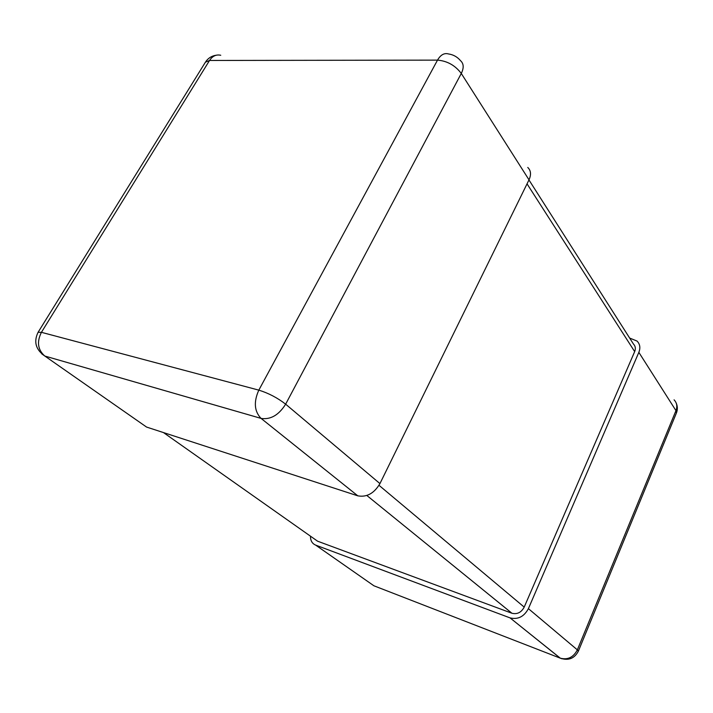<?xml version="1.0" encoding="UTF-8"?>
<svg xmlns="http://www.w3.org/2000/svg" width="713" height="713" viewBox="0 0 713 713"><rect width="100%" height="100%" fill="white"/><g stroke="black" fill="none" stroke-linecap="round" stroke-linejoin="round"><path stroke-width="1.07" d="M527.772 167.466C530.944 170.523 531.354 174.64 529.01 179.836L461.284 73.457L285.646 404.173L379.94 483.601L529.01 179.836M379.94 483.601C374.147 493.378 366.767 497.46 357.81 495.838L261.092 418.406L44.839 356.045L146.575 427.069L357.632 495.785M629.65 338.06L637.074 341.081C640.007 344.121 640.604 347.882 638.848 352.356L675.96 410.635L577.352 649.864L528.404 608.644C524.064 616.683 517.95 619.766 510.062 617.886L560.177 658.126L373.906 585.783L315.627 545.097C312.151 543.6 310.44 540.632 310.485 536.185M315.627 545.097L509.902 617.832M528.404 608.644L638.848 352.356M528.957 179.943L633.465 344.049C635.443 346.081 635.853 348.604 634.677 351.607L524.207 607.111C521.292 612.494 517.201 614.535 511.934 613.251L317.579 541.185L163.464 432.568M38.083 332.303C33.52 341.732 35.721 349.611 44.669 355.93C37.744 349.673 36.666 341.803 41.425 332.32L258.819 390.136L437.515 60.124L209.542 60.462L41.425 332.32L38.083 332.303L205.406 62.2L209.542 60.462C212.519 56.006 216.253 54.277 220.745 55.266M41.809 353.915L44.839 356.045L261.279 418.451C270.735 419.761 278.854 415.002 285.646 404.173C277.482 397.836 268.543 393.157 258.819 390.136C253.587 401.802 254.291 411.187 260.931 418.273L357.81 495.838M448.486 53.947C444.261 52.753 440.598 54.821 437.515 60.124C447.274 60.953 455.197 65.391 461.284 73.457C464.029 67.878 463.78 63.626 460.536 60.685C457.336 56.897 453.316 54.651 448.486 53.947M561.853 658.767L560.329 658.188C567.78 660.086 573.457 657.315 577.352 649.864L578.332 651.236L676.423 412.979C677.724 409.645 677.653 406.33 676.191 403.041M676.423 412.979L675.96 410.635C677.519 406.428 676.895 402.827 674.079 399.85M634.677 351.607L527.041 183.847M524.207 607.111L379.013 485.312M511.898 613.233L366.839 495.482L511.934 613.251M216.342 55.195C211.636 55.881 207.991 58.216 205.406 62.2M578.332 651.236C574.402 658.58 568.395 660.898 560.329 658.188L510.062 617.886"/></g></svg>
